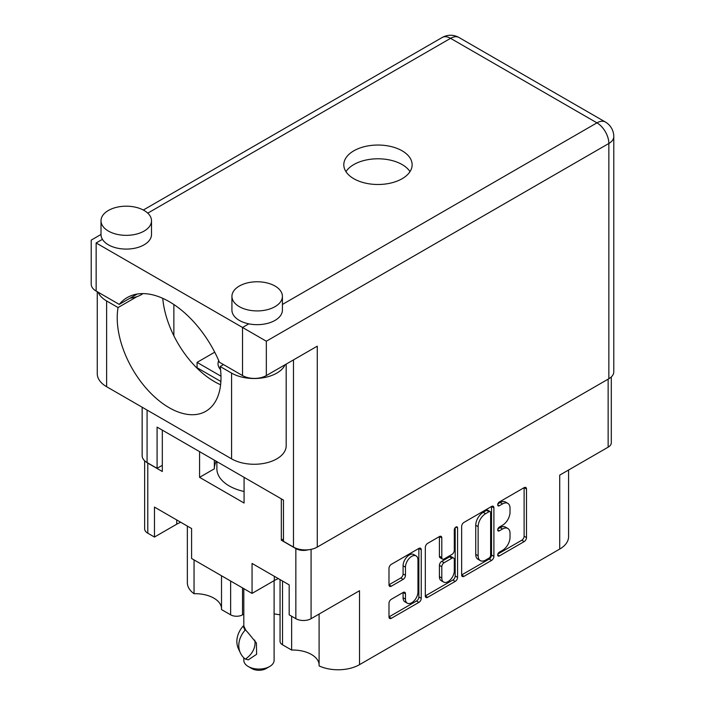 <?xml version="1.0" encoding="UTF-8"?>
<svg xmlns="http://www.w3.org/2000/svg" width="705" height="705" viewBox="0 0 705 705"><rect width="100%" height="100%" fill="white"/><g stroke="black" fill="none" stroke-linecap="round" stroke-linejoin="round"><path stroke-width="1.06" d="M319.101 614.055L319.101 665.908A30.297 17.493 180 0 0 359.515 664.656L559.708 549.072L559.708 475.135L608.142 447.173L608.142 379.149M282.52 581.026L282.52 644.793L291.641 650.054A26.252 15.157 180 0 1 311.443 654.478A26.252 15.157 180 0 1 319.101 664.489M242.529 587.899L242.529 614.83A8.416 4.856 180 0 1 230.632 614.83L221.511 609.569L221.511 575.765M221.511 608.142A26.252 15.157 0 0 0 213.853 598.14A26.252 15.157 0 0 0 194.051 593.716A30.297 17.493 180 0 1 187.354 582.744L187.354 526.08M416.135 555.91L413.756 554.535A8.839 5.102 120 0 0 409.332 554.967A8.839 5.102 120 0 0 403.084 565.798L405.463 567.173A8.839 5.102 120 0 1 411.72 556.342A8.839 5.102 120 0 1 416.135 555.91A8.839 5.102 120 0 1 417.968 559.955L417.968 591.918A8.839 5.102 120 0 1 414.108 600.819A8.839 5.102 120 0 1 407.296 603.18A8.839 5.102 120 0 1 405.463 599.135L405.463 593.813A3.305 1.903 120 0 0 404.785 592.297A3.305 1.903 120 0 0 403.128 592.464L391.328 599.276A3.305 1.903 120 0 0 388.993 603.321L388.993 616.946A3.305 1.903 120 0 0 389.68 618.452A3.305 1.903 120 0 0 391.328 618.294L418.902 602.378A3.305 1.903 120 0 0 421.238 598.334L421.238 549.768A3.305 1.903 120 0 0 420.55 548.252A3.305 1.903 120 0 0 418.902 548.42L391.328 564.335A3.305 1.903 120 0 0 388.993 568.38L388.993 584.842A3.305 1.903 120 0 0 389.68 586.348A3.305 1.903 120 0 0 391.328 586.19L403.128 579.378A3.305 1.903 120 0 0 405.463 575.333L405.463 567.173M455.932 527.04L457.571 527.983A2.309 1.339 120 0 0 457.087 526.926A2.309 1.339 120 0 0 455.932 527.04A2.309 1.339 120 0 0 454.293 529.869L454.293 550.376A3.305 1.903 120 0 1 451.958 554.421L444.132 558.942A3.305 1.903 120 0 1 442.484 559.1A3.305 1.903 120 0 1 441.797 557.593L441.797 537.897A3.305 1.903 120 0 0 441.11 536.382A3.305 1.903 120 0 0 439.462 536.549L441.797 537.897M218.726 360.607A21.881 12.628 0 0 0 218.03 363.762A21.881 12.628 0 0 0 220.55 369.64M359.515 664.656L359.515 590.72L311.081 618.682A10.769 6.222 180 0 1 295.853 618.682L289.182 614.83L289.182 584.877L252.055 563.436L252.055 593.399L191.593 558.492L191.593 528.53L154.465 507.089L154.465 537.051L147.794 533.2A10.769 6.222 180 0 1 144.64 528.803L144.64 460.779M282.52 644.793A8.416 4.856 180 0 1 280.052 641.356L280.052 579.607M274.104 613.879L280.052 614.804M242.529 614.83L243.807 614.099M568.582 470.015L568.582 536.708A30.297 17.493 180 0 1 559.708 549.072M283.472 538.972L281.33 540.215L295.853 548.596A10.769 6.222 0 0 0 308.164 549.794M281.33 540.215L281.33 498.849M199.568 451.641L199.568 477.338L244.08 503.035L244.08 477.338M146.508 462.216A10.769 6.222 0 0 0 147.794 463.114L162.317 471.495L162.317 430.138M252.055 593.399L274.307 580.541A26.252 15.157 180 0 1 278.369 578.629M180.78 522.282A26.252 15.157 0 0 0 176.717 524.203L154.465 537.051M611.297 376.955L611.297 442.775A10.769 6.222 180 0 1 608.142 447.173M461.652 526.432L461.652 574.989A3.305 1.903 120 0 0 462.339 576.505A3.305 1.903 120 0 0 463.996 576.346L491.561 560.422A3.305 1.903 120 0 0 493.897 556.377L493.897 507.82A3.305 1.903 120 0 0 493.218 506.305A3.305 1.903 120 0 0 491.561 506.472L463.996 522.387A3.305 1.903 120 0 0 461.652 526.432M502.542 550.305L499.334 552.165A2.309 1.339 120 0 0 497.818 554.201A2.309 1.339 120 0 0 498.171 556.051A2.309 1.339 120 0 0 499.334 555.937L524.15 541.607A3.305 1.903 120 0 0 526.494 537.562L526.494 488.997A3.305 1.903 120 0 0 525.807 487.49A3.305 1.903 120 0 0 524.15 487.649L499.334 501.986A2.309 1.339 120 0 0 497.818 504.022A2.309 1.339 120 0 0 498.171 505.873A2.309 1.339 120 0 0 499.334 505.758L502.542 503.908A10.575 6.107 120 0 1 507.829 503.379A10.575 6.107 120 0 1 510.023 508.226L510.023 512.271A10.575 6.107 120 0 1 502.542 525.216L499.334 527.076A2.309 1.339 120 0 0 497.818 529.111A2.309 1.339 120 0 0 498.171 530.962A2.309 1.339 120 0 0 499.334 530.847L502.542 528.997A10.575 6.107 120 0 1 507.829 528.468A10.575 6.107 120 0 1 510.023 533.315L510.023 537.36A10.575 6.107 120 0 1 502.542 550.305M425.326 595.919L452.848 580.03L455.227 581.405A3.305 1.903 120 0 0 457.571 577.351L457.571 527.983M455.227 581.405L427.662 597.32A3.305 1.903 120 0 1 426.014 597.479A3.305 1.903 120 0 1 425.326 595.972L425.326 547.406A3.305 1.903 120 0 1 427.662 543.361L439.462 536.549M214.725 352.192L197.065 362.388L197.065 367.746M220.973 376.188L197.065 362.388M507.829 528.468L505.45 527.093A10.575 6.107 120 0 0 500.162 527.622L502.542 528.997M497.871 528.944L500.162 527.622M507.829 503.379L505.45 502.004A10.575 6.107 120 0 0 500.162 502.533L502.542 503.908M497.871 503.855L500.162 502.533M497.871 554.033L521.77 540.233A3.305 1.903 120 0 0 524.115 536.188L524.115 487.675M461.652 574.945L489.182 559.047A3.305 1.903 120 0 0 491.517 555.002L491.517 506.49M488.988 558.131A2.309 1.339 120 0 0 490.627 555.302L490.627 512.676A2.309 1.339 120 0 0 490.151 511.618A2.309 1.339 120 0 0 488.988 511.733L485.604 513.689A10.575 6.107 120 0 0 478.131 526.635L478.131 555.769A10.575 6.107 120 0 0 480.316 560.607A10.575 6.107 120 0 0 485.604 560.087L488.988 558.131M490.151 511.618L487.772 510.244A2.309 1.339 120 0 0 486.609 510.358L488.988 511.733M480.316 560.607L477.937 559.241A10.575 6.107 120 0 1 475.743 554.394L475.743 525.26A10.575 6.107 120 0 1 483.225 512.315L486.609 510.358M439.418 536.576L439.418 556.219A3.305 1.903 120 0 0 440.105 557.734L442.484 559.1M455.183 527.675L455.183 575.976L457.571 577.351M441.797 578.029A8.839 5.102 120 0 0 443.63 582.074A8.839 5.102 120 0 0 450.442 579.704A8.839 5.102 120 0 0 454.293 570.812L454.293 559.55A3.305 1.903 120 0 0 453.615 558.034A3.305 1.903 120 0 0 451.958 558.201L444.132 562.722A3.305 1.903 120 0 0 441.797 566.767L441.797 578.029L439.418 576.655A8.839 5.102 120 0 0 441.251 580.7L443.63 582.074M453.615 558.034L451.235 556.659A3.305 1.903 120 0 0 449.579 556.827L451.958 558.201M439.418 576.655L439.418 565.392A3.305 1.903 120 0 1 441.753 561.347L449.579 556.827M452.848 580.03A3.305 1.903 120 0 0 455.183 575.976M407.296 603.18L404.917 601.814A8.839 5.102 120 0 1 403.084 597.761L403.084 592.491M388.993 584.789L400.748 578.003A3.305 1.903 120 0 0 403.084 573.958L403.084 565.798M388.993 616.893L416.523 601.004A3.305 1.903 120 0 0 418.858 596.959L418.858 548.446M214.355 468.702A44.6 25.75 180 0 1 216.268 461.282M199.568 477.338L214.355 468.807L214.355 460.18M291.641 650.054L291.641 616.249M194.051 559.902L194.051 593.716M98.136 292.205A31.981 18.462 180 0 0 106.622 300.956L118.052 307.556A73.382 42.37 -120 0 0 117.215 317.788A73.382 42.37 -120 0 0 149.24 391.636A73.382 42.37 -120 0 0 205.79 411.297A73.382 42.37 -120 0 0 220.991 377.704A73.382 42.37 -120 0 0 220.154 366.503L223.485 364.582M220.612 384.745A73.382 42.37 60 0 1 162.74 298.321M220.154 366.503L231.584 373.104A31.981 18.462 0 0 0 276.809 373.104A31.981 18.462 0 0 0 285.128 364.723M231.584 373.104L231.584 458.858A31.981 18.462 0 0 0 276.809 458.858A31.981 18.462 0 0 0 286.177 445.798L286.177 364.124M108.403 210.46A25.248 14.576 0 0 0 101.009 220.771A25.248 14.576 0 0 0 116.598 234.236A25.248 14.576 0 0 0 144.111 231.073A25.248 14.576 0 0 0 151.504 220.771A25.248 14.576 0 0 0 135.915 207.305A25.248 14.576 0 0 0 108.403 210.46M101.009 220.771L101.009 234.509A25.248 14.576 0 0 0 102.428 239.33A25.248 14.576 0 0 0 144.111 244.82A25.248 14.576 0 0 0 151.504 234.509L151.504 220.771M239.321 286.045A25.248 14.576 0 0 0 231.927 296.347A25.248 14.576 0 0 0 247.508 309.812A25.248 14.576 0 0 0 275.02 306.657A25.248 14.576 0 0 0 282.414 296.347A25.248 14.576 0 0 0 266.834 282.881A25.248 14.576 0 0 0 239.321 286.045M231.927 296.347L231.927 310.094A25.248 14.576 0 0 0 248.821 323.851A25.248 14.576 0 0 0 275.02 320.396A25.248 14.576 0 0 0 282.414 310.094L282.414 296.347M402.132 178.718A34.166 19.722 0 0 0 412.134 164.767A34.166 19.722 0 0 0 391.046 146.543A34.166 19.722 0 0 0 353.813 150.817A34.166 19.722 0 0 0 343.802 164.767A34.166 19.722 0 0 0 364.89 182.992A34.166 19.722 0 0 0 402.132 178.718M345.943 171.641A34.166 19.722 180 0 1 353.813 164.565A34.166 19.722 180 0 1 409.993 171.641M142.912 293.597A21.035 12.144 180 0 1 141.132 294.769A21.035 12.144 180 0 1 136.946 296.646A21.035 12.144 180 0 1 130.134 298.118M266.331 375.571A16.832 9.72 180 0 1 242.529 375.571L242.529 327.473L266.331 341.22L266.331 375.571L317.276 346.164L317.276 547.08A16.832 9.72 180 0 1 293.474 547.08L283.472 541.308L283.472 500.083L157.083 427.107L157.083 468.34L147.081 462.568A16.832 9.72 180 0 1 142.154 455.694L142.154 407.226M248.821 323.851L242.529 327.473L96.144 242.961C89.729 239.251 89.729 239.251 96.144 242.961L96.144 291.059L119.251 304.401A84.151 48.583 -120 0 1 127.261 297.545A84.151 48.583 -120 0 1 219.422 362.238L242.529 375.571M96.144 291.059A16.832 9.72 180 0 1 91.218 284.185L91.218 240.114L101.009 234.457M119.251 304.401L137.211 294.038M157.083 468.34L162.317 465.318M282.414 304.445L596.95 122.855A16.832 9.72 60 0 1 608.856 143.468A16.832 9.72 0 0 0 613.782 136.594L613.782 371.87A16.832 9.72 180 0 1 608.856 378.735L317.276 547.08M173.862 335.783L173.862 304.516M220.885 381.493L196.034 367.146M231.584 458.858L106.622 386.71A31.981 18.462 180 0 1 97.255 373.65L97.255 291.703M118.052 307.556L136.946 296.646M244.08 491.473A42.08 24.296 180 0 1 229.204 485.93A42.08 24.296 180 0 1 216.876 468.754L216.876 461.634M274.104 580.664L274.104 660.321A15.149 8.742 180 0 1 269.671 666.507L266.093 668.569A10.099 5.834 180 0 1 251.817 668.569L248.248 666.507A15.149 8.742 180 0 1 243.807 660.321L243.807 657.827M248.248 659.871L245.049 658.955A27.098 21.37 -24.9 0 1 240.379 652.918A27.098 21.37 -24.9 0 1 245.04 630.235L245.728 630.129L248.248 632.958L256.409 642.995L256.611 654.302L248.248 659.871M243.807 588.631L243.807 625.996L245.728 630.129M245.04 630.235L243.128 626.102L243.807 625.996M254.725 640.096A20.868 16.462 -24.9 0 1 245.728 658.849M243.128 626.102A27.098 21.37 155.1 0 0 238.457 648.794L240.379 652.918M269.671 666.507A15.149 8.742 180 0 1 248.248 666.507L251.817 668.569M295.853 618.682L295.853 548.596M147.794 463.114L147.794 533.2M230.632 614.83L230.632 581.026M311.081 549.354L311.081 618.682M497.695 529.904L499.334 530.847M497.695 504.815L499.334 505.758M524.15 487.649L526.494 488.997M524.115 536.188L526.494 537.562M521.77 540.233L524.15 541.607M497.695 554.994L499.334 555.937M491.561 506.472L493.897 507.82M491.517 555.002L493.897 556.377M489.182 559.047L491.561 560.422M461.652 574.989L463.996 576.346M483.225 512.315L485.604 513.689M475.743 525.26L478.131 526.635M475.743 554.394L478.131 555.769M425.326 595.972L427.662 597.32M439.418 556.219L441.797 557.593M441.753 561.347L444.132 562.722M439.418 565.392L441.797 566.767M403.128 592.464L405.463 593.813M403.084 597.761L405.463 599.135M403.084 573.958L405.463 575.333M400.748 578.003L403.128 579.378M388.993 584.842L391.328 586.19M418.902 548.42L421.238 549.768M418.858 596.959L421.238 598.334M416.523 601.004L418.902 602.378M388.993 616.946L391.328 618.294M176.717 519.938L176.717 524.203M274.307 576.285L274.307 580.541M608.856 378.735L608.856 143.468L266.331 341.22M613.782 136.594A16.832 16.832 0 0 0 605.366 122.018A16.832 9.72 -60 0 0 596.95 122.855L450.565 38.334L147.777 213.148M605.366 122.018L458.981 37.506A16.832 9.72 -60 0 0 450.565 38.334A16.832 9.72 -120 0 0 442.15 37.506L143.326 210.028M102.428 239.33L96.144 242.961M293.474 547.08L293.474 359.911M147.081 410.072L147.081 462.568M106.622 300.956L106.622 386.71M458.981 37.506A16.832 16.832 0 0 0 442.15 37.506"/></g></svg>
